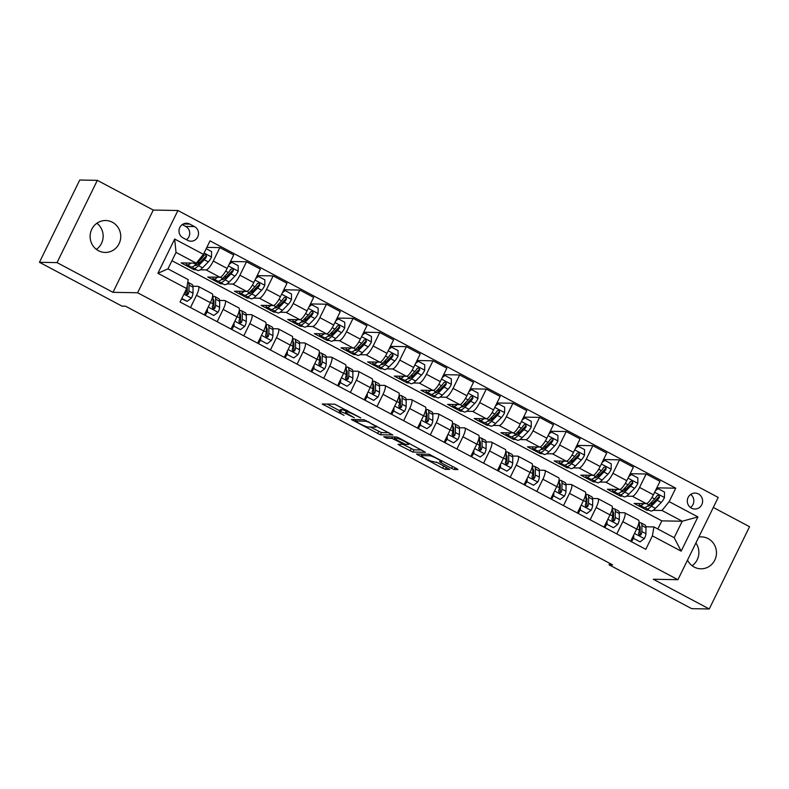 <?xml version="1.0" encoding="UTF-8"?>
<svg xmlns="http://www.w3.org/2000/svg" width="789" height="789" viewBox="0 0 789 789"><rect width="100%" height="100%" fill="white"/><g stroke="black" fill="none" stroke-linecap="round" stroke-linejoin="round"><path stroke-width="1.18" d="M360.741 417.884L334.743 404.195L322.208 403.998L344.043 415.359A7.841 0.967 -153.9 0 1 339.211 411.957A7.841 0.967 -153.9 0 1 339.556 411.848L340.592 411.868A7.841 0.967 -153.9 0 1 349.497 415.458L354.32 417.776L350.464 415.478A7.841 0.967 -153.9 0 1 345.631 412.065A7.841 0.967 -153.9 0 1 345.976 411.957L347.012 411.976A7.841 0.967 -153.9 0 1 355.918 415.576L360.741 417.884M687.515 560.121A15.967 15.316 91 0 0 694.192 567.064A15.967 15.316 91 0 0 700.869 568.8A15.967 15.316 91 0 0 716.017 556.699A15.967 15.316 91 0 0 708.127 538.611A15.967 15.316 91 0 0 701.451 536.875A15.967 15.316 91 0 0 698.807 537.062M112.393 222.251A15.967 15.316 91 0 0 105.716 220.516A15.967 15.316 91 0 0 90.567 232.617A15.967 15.316 91 0 0 98.457 250.705A15.967 15.316 91 0 0 105.144 252.441A15.967 15.316 91 0 0 120.283 240.339A15.967 15.316 91 0 0 112.393 222.251M698.443 493.944A7.979 7.663 91 0 0 687.535 499.121A7.979 7.663 91 0 0 694.823 509.033A7.979 7.663 91 0 0 698.443 493.944M451.604 468.39L454.385 469.514L457.975 469.544L456.466 468.479L428.999 454.247L416.464 454.05L442.659 468.232L445.44 469.347L449.76 469.396L437.688 462.719L432.816 461.555A6.549 0.809 -153.9 0 1 426.109 458.932A6.549 0.809 -153.9 0 1 421.336 455.707A6.549 0.809 -153.9 0 1 421.622 455.608L429.808 455.756A6.549 0.809 -153.9 0 1 436.514 458.379A6.549 0.809 -153.9 0 1 441.278 461.614A6.549 0.809 -153.9 0 1 440.992 461.703L439.522 461.713L441.031 462.778L451.604 468.39L452.57 466.407M653.302 579.254L709.252 608.97L691.667 608.654L609.069 564.786L612.589 564.855L125.559 306.221L122.039 306.152L39.45 262.293L57.035 262.609L112.985 292.324L137.611 292.758L677.919 579.698L653.302 579.254M392.804 435.025L363.936 419.689L351.401 419.501L380.377 434.798L392.873 434.887M399.244 438.092L425.439 452.265L412.903 452.077L399.559 445.341L398.05 444.276L403.307 444.296L401.798 443.231L392.005 438.388L386.758 438.299L383.75 436.761L396.463 436.968L399.244 438.092M183.028 237.874L187.713 240.369A7.732 7.417 91 0 0 198.295 235.349A7.732 7.417 91 0 0 194.469 226.581L189.784 224.096A7.732 7.417 91 0 0 179.211 229.116A7.732 7.417 91 0 0 183.028 237.874M137.611 292.758L177.91 210.505L718.217 497.435L677.919 579.698M186.668 288.557L157.899 273.28L174.665 239.047L203.444 254.324L196.274 263.161L176.026 252.411L167.968 268.862L188.216 279.622L186.668 288.557L180.079 302.009L645.796 549.331L652.385 535.879L653.933 526.934L674.181 537.684L682.238 521.233L661.991 510.483L653.154 510.325M656.823 487.849L675.749 488.194L210.032 240.872L203.444 254.324M675.749 488.194L669.161 501.636L697.93 516.923L681.163 551.156L652.385 535.879M112.985 292.324L153.283 210.061L97.333 180.346L57.035 262.609M97.333 180.346L79.748 180.03L39.45 262.293M709.252 608.97L749.55 526.707L713.315 507.465M153.283 210.061L177.91 210.505M692.131 565.752A15.967 15.316 91 0 0 695.888 543.019M96.396 249.393A15.967 15.316 91 0 0 96.869 223.248M609.779 563.356L609.069 564.786M196.274 263.161L181.145 262.895L193.936 269.68L194.41 268.714M657.848 529.015L661.833 520.868L171.953 260.715M661.833 520.868L682.238 521.233L697.93 516.923M649.239 510.256L646.862 510.207L647.335 509.24M630.174 473.706L646.152 473.992L660.008 481.349L653.42 494.792A9.981 2.525 118 0 1 646.24 503.638L634.08 503.421L646.862 510.207M646.152 473.992L639.563 487.434A9.981 2.525 118 0 1 632.393 496.281L626.505 496.173M622.59 496.103L620.223 496.064L620.696 495.097M603.536 459.553L619.503 459.839L633.36 467.196L626.772 480.649A9.981 2.525 118 0 1 619.602 489.486L607.431 489.269L620.223 496.064M619.503 459.839L612.915 473.292A9.981 2.525 118 0 1 605.745 482.128L599.867 482.03M595.951 481.961L593.575 481.911L594.048 480.945M576.887 445.4L592.864 445.686L606.721 453.044L600.133 466.496A9.981 2.525 118 0 1 592.963 475.343L580.793 475.126L593.575 481.911M592.864 445.686L586.276 459.139A9.981 2.525 118 0 1 579.106 467.985L573.218 467.877M569.313 467.808L566.936 467.769L567.409 466.802M550.249 431.258L566.226 431.544L580.073 438.901L573.485 452.353A9.981 2.525 118 0 1 566.315 461.19L554.144 460.973L566.936 467.769M566.226 431.544L559.638 444.996A9.981 2.525 118 0 1 552.458 453.833L546.58 453.734M542.664 453.655L540.297 453.616L540.771 452.649M523.6 417.105L539.577 417.391L553.434 424.748L546.846 438.201A9.981 2.525 118 0 1 539.676 447.047L527.506 446.821L540.297 453.616M539.577 417.391L532.989 430.843A9.981 2.525 118 0 1 525.819 439.69L519.931 439.581M516.026 439.512L513.649 439.463L514.122 438.506M496.962 402.962L512.939 403.248L526.796 410.605L520.198 424.048A9.981 2.525 118 0 1 513.028 432.895L500.857 432.678L513.649 439.463M512.939 403.248L506.351 416.691A9.981 2.525 118 0 1 499.181 425.537L493.293 425.429M489.377 425.36L487.01 425.32L487.484 424.354M470.323 388.809L486.29 389.095L500.147 396.453L493.559 409.905A9.981 2.525 118 0 1 486.389 418.742L474.219 418.525L487.01 425.32M486.29 389.095L479.702 402.548A9.981 2.525 118 0 1 472.532 411.385L466.654 411.286M462.739 411.217L460.362 411.168L460.835 410.201M443.674 374.657L459.652 374.953L473.508 382.31L466.92 395.753A9.981 2.525 118 0 1 459.75 404.599L447.58 404.382L460.362 411.168M459.652 374.953L453.064 388.395A9.981 2.525 118 0 1 445.893 397.242L440.006 397.133M436.09 397.064L433.723 397.025L434.197 396.058M417.036 360.514L433.013 360.8L446.86 368.157L440.272 381.61A9.981 2.525 118 0 1 433.102 390.447L420.931 390.23L433.723 397.025M433.013 360.8L426.415 374.252A9.981 2.525 118 0 1 419.245 383.089L413.367 382.99M409.452 382.912L407.075 382.872L407.548 381.906M390.387 346.361L406.365 346.647L420.221 354.005L413.633 367.457A9.981 2.525 118 0 1 406.463 376.304L394.293 376.087L407.075 382.872M406.365 346.647L399.776 360.1A9.981 2.525 118 0 1 392.606 368.946L386.718 368.838M382.813 368.769L380.436 368.729L380.909 367.763M363.749 332.218L379.726 332.504L393.573 339.862L386.985 353.314A9.981 2.525 118 0 1 379.815 362.151L367.644 361.934L380.436 368.729M379.726 332.504L373.138 345.957A9.981 2.525 118 0 1 365.968 354.794L360.08 354.685M356.164 354.616L353.797 354.577L354.271 353.61M337.11 318.066L353.077 318.352L366.934 325.709L360.346 339.162A9.981 2.525 118 0 1 353.176 348.008L341.006 347.781L353.797 354.577M353.077 318.352L346.489 331.804A9.981 2.525 118 0 1 339.319 340.651L333.441 340.542M329.526 340.473L327.149 340.424L327.622 339.457M310.462 303.923L326.439 304.209L340.296 311.566L333.698 325.009A9.981 2.525 118 0 1 326.528 333.855L314.357 333.639L327.149 340.424M326.439 304.209L319.851 317.651A9.981 2.525 118 0 1 312.681 326.498L306.793 326.39M302.877 326.321L300.51 326.281L300.984 325.315M283.823 289.77L299.79 290.056L313.647 297.414L307.059 310.866A9.981 2.525 118 0 1 299.889 319.703L287.719 319.486L300.51 326.281M299.79 290.056L293.202 303.509A9.981 2.525 118 0 1 286.032 312.345L280.154 312.247M276.239 312.178L273.862 312.128L274.335 311.162M257.175 275.617L273.152 275.903L287.009 283.261L280.42 296.713A9.981 2.525 118 0 1 273.25 305.56L261.08 305.343L273.862 312.128M273.152 275.903L266.564 289.356A9.981 2.525 118 0 1 259.394 298.203L253.506 298.094M249.6 298.025L247.223 297.986L247.697 297.019M230.536 261.475L246.513 261.761L260.36 269.118L253.772 282.57A9.981 2.525 118 0 1 246.602 291.407L234.432 291.19L247.223 297.986M246.513 261.761L239.915 275.213A9.981 2.525 118 0 1 232.745 284.05L226.867 283.941M222.952 283.872L220.575 283.833L221.048 282.866M206.846 247.381L219.865 247.608L233.722 254.965L227.133 268.418A9.981 2.525 118 0 1 219.963 277.264L207.793 277.038L220.575 283.833M219.865 247.608L213.277 261.06A9.981 2.525 118 0 1 206.107 269.907L200.219 269.799M196.313 269.73L193.936 269.68M192.999 286.269L198.049 286.358A9.981 2.525 118 0 1 198.374 286.437A9.981 2.525 118 0 1 196.5 295.303L190.504 307.542M219.638 300.412L224.687 300.501A9.981 2.525 118 0 1 225.013 300.579A9.981 2.525 118 0 1 223.149 309.446L217.143 321.695M246.286 314.564L251.336 314.653A9.981 2.525 118 0 1 251.652 314.732A9.981 2.525 118 0 1 249.788 323.598L243.791 335.848M272.925 328.707L277.975 328.806A9.981 2.525 118 0 1 278.3 328.885A9.981 2.525 118 0 1 276.436 337.741L270.43 349.991M299.564 342.86L304.613 342.949A9.981 2.525 118 0 1 304.939 343.028A9.981 2.525 118 0 1 303.075 351.894L297.078 364.143M326.212 357.003L331.262 357.101A9.981 2.525 118 0 1 331.587 357.18A9.981 2.525 118 0 1 329.713 366.037L323.717 378.286M352.851 371.155L357.9 371.244A9.981 2.525 118 0 1 358.226 371.323A9.981 2.525 118 0 1 356.362 380.19L350.365 392.439M379.499 385.308L384.549 385.397A9.981 2.525 118 0 1 384.874 385.476A9.981 2.525 118 0 1 383 394.342L377.004 406.582M406.138 399.451L411.187 399.54A9.981 2.525 118 0 1 411.513 399.619A9.981 2.525 118 0 1 409.649 408.485L403.643 420.734M432.786 413.604L437.836 413.692A9.981 2.525 118 0 1 438.151 413.771A9.981 2.525 118 0 1 436.287 422.638L430.291 434.887M459.425 427.746L464.474 427.845A9.981 2.525 118 0 1 464.8 427.924A9.981 2.525 118 0 1 462.936 436.781L456.93 449.03M486.063 441.899L491.113 441.988A9.981 2.525 118 0 1 491.439 442.067A9.981 2.525 118 0 1 489.574 450.933L483.578 463.182M512.712 456.052L517.762 456.141A9.981 2.525 118 0 1 518.087 456.22A9.981 2.525 118 0 1 516.213 465.086L510.217 477.325M539.351 470.195L544.4 470.283A9.981 2.525 118 0 1 544.726 470.362A9.981 2.525 118 0 1 542.862 479.229L536.855 491.478M565.999 484.347L571.049 484.436A9.981 2.525 118 0 1 571.374 484.515A9.981 2.525 118 0 1 569.5 493.381L563.504 505.631M592.638 498.49L597.687 498.589A9.981 2.525 118 0 1 598.013 498.668A9.981 2.525 118 0 1 596.149 507.524L590.142 519.773M619.286 512.643L624.336 512.732A9.981 2.525 118 0 1 624.651 512.811A9.981 2.525 118 0 1 622.787 521.677L616.791 533.926M645.925 526.786L653.933 526.934M198.374 286.437L212.221 293.794A9.981 2.525 118 0 1 210.357 302.66L204.361 314.9M225.013 300.579L238.87 307.937A9.981 2.525 118 0 1 237.006 316.803L230.999 329.052M251.652 314.732L265.508 322.09A9.981 2.525 118 0 1 263.644 330.956L257.648 343.205M278.3 328.885L292.157 336.242A9.981 2.525 118 0 1 290.283 345.099L284.287 357.348M304.939 343.028L318.795 350.385A9.981 2.525 118 0 1 316.931 359.251L310.925 371.501M331.587 357.18L345.434 364.538A9.981 2.525 118 0 1 343.57 373.394L337.574 385.643M358.226 371.323L372.083 378.681A9.981 2.525 118 0 1 370.219 387.547L364.212 399.796M384.874 385.476L398.721 392.833A9.981 2.525 118 0 1 396.857 401.7L390.861 413.939M411.513 399.619L425.37 406.976A9.981 2.525 118 0 1 423.496 415.842L417.499 428.092M438.151 413.771L452.008 421.129A9.981 2.525 118 0 1 450.144 429.995L444.148 442.244M464.8 427.924L478.657 435.281A9.981 2.525 118 0 1 476.783 444.138L470.786 456.387M491.439 442.067L505.295 449.424A9.981 2.525 118 0 1 503.431 458.291L497.425 470.54M518.087 456.22L531.934 463.577A9.981 2.525 118 0 1 530.07 472.443L524.074 484.683M544.726 470.362L558.582 477.72A9.981 2.525 118 0 1 556.718 486.586L550.712 498.835M571.374 484.515L585.221 491.872A9.981 2.525 118 0 1 583.357 500.739L577.361 512.988M598.013 498.668L611.869 506.025A9.981 2.525 118 0 1 609.996 514.882L603.999 527.131M624.651 512.811L638.508 520.168A9.981 2.525 118 0 1 636.644 529.034L630.638 541.284M661.991 510.483L669.161 501.636M176.026 252.411L174.665 239.047M167.968 268.862L157.899 273.28M681.163 551.156L674.181 537.684M186.47 239.708A7.732 7.417 91 0 0 185.681 226.423L182.229 224.599M690.444 507.514A7.979 7.663 91 0 0 690.681 494.437M346.115 411.089A7.841 0.967 -153.9 0 0 341.676 409.639L340.592 411.868M339.211 411.957L340.296 409.728A7.841 0.967 -153.9 0 1 340.641 409.619L341.676 409.639M327.09 404.057L339.783 410.793M370.396 427.056L381.462 432.579L389.125 432.717M368.049 422.016L366.106 421.227L355.188 421.04L359.202 423.417A7.841 0.967 -153.9 0 0 368.108 427.007L375.564 427.145A7.841 0.967 -153.9 0 0 375.909 427.036A7.841 0.967 -153.9 0 0 371.086 423.634L368.246 421.622M421.651 449.986L413.998 449.848L412.903 452.077M402.932 444.325L413.998 449.848M408.426 444.424A6.549 0.809 -153.9 0 0 408.712 444.335A6.549 0.809 -153.9 0 0 403.948 441.1A6.549 0.809 -153.9 0 0 397.232 438.487L394.244 438.467L395.753 439.532L405.546 444.375L408.426 444.424M436.317 462.058L445.114 466.664M421.336 454.109L421.957 454.434M190.928 263.072A19.084 4.842 118 0 1 186.934 264.749A19.084 4.842 118 0 1 186.017 262.984M206.205 248.693L211.57 251.543L211.521 257.115A6.608 1.677 118 0 1 208.326 261.918L202.526 267.826A19.084 4.842 118 0 1 197.595 270.41L193.542 268.26A19.084 4.842 -62 0 0 198.483 265.676L204.272 259.768A6.608 1.677 -62 0 0 206.57 256.632L205.89 254.561L204.016 255.271A6.608 1.677 118 0 1 201.718 258.407L195.919 264.315A19.084 4.842 118 0 1 190.987 266.899L186.934 264.749M198.424 263.96A15.839 4.014 118 0 1 199.045 261.139M192.674 266.81A19.084 4.842 -62 0 0 193.542 268.26M206.57 256.632L205.554 256.612A3.363 0.858 118 0 1 204.953 257.342L199.163 263.25A15.839 4.014 118 0 1 195.061 265.39A15.839 4.014 118 0 1 194.903 265.291M181.805 298.489L187.171 301.339L191.48 298.025A6.608 1.677 -62 0 0 192.999 293.192L193.049 287.186A19.084 4.842 -62 0 0 192.082 284.494L188.029 282.344A19.084 4.842 -62 0 0 187.762 282.245M187.299 288.705A15.839 4.014 -62 0 0 186.391 289.573M181.628 298.863L187.171 301.339M186.401 289.119L186.391 289.691A6.608 1.677 118 0 1 185.602 292.847L186.451 294.928L188.167 294.208A6.608 1.677 -62 0 0 188.956 291.042L188.995 285.036A19.084 4.842 -62 0 0 188.029 282.344M187.111 285.993A15.839 4.014 118 0 1 187.309 287.443L187.269 293.449A3.363 0.858 118 0 1 187.151 294.189L188.167 294.208M217.577 277.215A19.084 4.842 118 0 1 213.582 278.902A19.084 4.842 118 0 1 212.655 277.126M229.678 263.22L231.818 262.293L238.209 265.686L238.17 271.268A6.608 1.677 118 0 1 234.964 276.071L229.175 281.979A19.084 4.842 118 0 1 224.234 284.553L220.19 282.403A19.084 4.842 -62 0 0 225.121 279.829L230.921 273.921A6.608 1.677 -62 0 0 233.209 270.785L233.406 269.799L232.528 268.704L230.654 269.424A6.608 1.677 118 0 1 228.356 272.56L222.567 278.468A19.084 4.842 118 0 1 217.626 281.052L213.582 278.902M225.062 278.113A15.839 4.014 118 0 1 225.684 275.282M231.818 262.293L229.116 264.374M219.312 280.953A19.084 4.842 -62 0 0 220.19 282.403M233.209 270.785L232.203 270.765A3.363 0.858 118 0 1 231.601 271.495L225.802 277.403A15.839 4.014 118 0 1 221.709 279.543A15.839 4.014 118 0 1 221.551 279.434M244.215 291.368A19.084 4.842 118 0 1 240.221 293.044A19.084 4.842 118 0 1 239.304 291.279M256.317 277.373L258.467 276.446L264.857 279.839L264.808 285.411A6.608 1.677 118 0 1 261.613 290.214L255.814 296.122A19.084 4.842 118 0 1 250.882 298.706L246.829 296.556A19.084 4.842 -62 0 0 251.77 293.972L257.559 288.064A6.608 1.677 -62 0 0 259.857 284.928L259.177 282.856L257.303 283.576A6.608 1.677 118 0 1 255.005 286.703L249.206 292.611A19.084 4.842 118 0 1 244.274 295.194L240.221 293.044M251.701 292.265A15.839 4.014 118 0 1 252.332 289.435M258.467 276.446L255.754 278.527M245.961 295.106A19.084 4.842 -62 0 0 246.829 296.556M259.857 284.928L258.841 284.918A3.363 0.858 118 0 1 258.24 285.638L252.45 291.545A15.839 4.014 118 0 1 248.348 293.695A15.839 4.014 118 0 1 248.19 293.587M270.864 305.511A19.084 4.842 118 0 1 266.86 307.197A19.084 4.842 118 0 1 265.942 305.422M282.965 291.516L285.105 290.589L291.496 293.981L291.447 299.564A6.608 1.677 118 0 1 288.251 304.367L282.462 310.274A19.084 4.842 118 0 1 277.521 312.858L273.467 310.708A19.084 4.842 -62 0 0 278.409 308.124L284.198 302.217A6.608 1.677 -62 0 0 286.496 299.08L285.815 296.999L283.941 297.719A6.608 1.677 118 0 1 281.643 300.856L275.854 306.763A19.084 4.842 118 0 1 270.913 309.347L266.86 307.197M278.349 306.408A15.839 4.014 118 0 1 278.971 303.578M285.105 290.589L282.393 292.67M272.599 309.249A19.084 4.842 -62 0 0 273.467 310.708M286.496 299.08L285.49 299.061A3.363 0.858 118 0 1 284.888 299.79L279.089 305.698A15.839 4.014 118 0 1 274.996 307.838A15.839 4.014 118 0 1 274.828 307.73M207.448 308.588L207.418 312.089L213.819 315.492L218.129 312.178A6.608 1.677 -62 0 0 219.648 307.345L219.687 301.329A19.084 4.842 -62 0 0 218.721 298.646L214.667 296.496A19.084 4.842 -62 0 0 212.981 296.585M213.947 302.848A15.839 4.014 -62 0 0 213.04 303.716M206.935 312.306L205.179 315.344M207.418 312.089L213.819 315.492M206.511 312.079L206.521 310.491M212.695 295.747A19.084 4.842 118 0 1 213.079 297.828L213.04 303.834A6.608 1.677 118 0 1 212.251 307L213.089 309.071L214.805 308.351A6.608 1.677 -62 0 0 215.594 305.195L215.644 299.179A19.084 4.842 -62 0 0 214.667 296.496M213.069 299.317A15.839 4.014 118 0 1 213.148 299.356A15.839 4.014 118 0 1 213.957 301.585L213.908 307.602A3.363 0.858 118 0 1 213.789 308.341L214.805 308.351M234.096 322.74L234.067 326.242L240.458 329.634L244.768 326.321A6.608 1.677 -62 0 0 246.286 321.498L246.336 315.482A19.084 4.842 -62 0 0 245.359 312.789L241.316 310.639A19.084 4.842 -62 0 0 239.629 310.738M240.586 317A15.839 4.014 -62 0 0 239.678 317.868M233.574 326.449L231.818 329.486M234.067 326.242L240.458 329.634M233.149 326.222L233.159 324.634M239.343 309.899A19.084 4.842 118 0 1 239.728 311.971L239.678 317.987A6.608 1.677 118 0 1 238.889 321.143L239.738 323.224L241.454 322.504A6.608 1.677 -62 0 0 242.233 319.338L242.282 313.332A19.084 4.842 -62 0 0 241.316 310.639M239.708 313.47A15.839 4.014 118 0 1 239.797 313.509A15.839 4.014 118 0 1 240.596 315.738L240.546 321.754A3.363 0.858 118 0 1 240.438 322.484L241.454 322.504M260.735 336.883L260.705 340.394L267.106 343.787L271.416 340.473A6.608 1.677 -62 0 0 272.925 335.641L272.974 329.634A19.084 4.842 -62 0 0 272.008 326.942L267.954 324.792A19.084 4.842 -62 0 0 266.268 324.881M267.234 331.143A15.839 4.014 -62 0 0 266.327 332.021M260.222 340.601L258.467 343.639M260.705 340.394L267.106 343.787M259.798 340.375L259.808 338.787M265.982 324.042A19.084 4.842 118 0 1 266.366 326.123L266.317 332.13A6.608 1.677 118 0 1 265.538 335.295L266.376 337.376L268.092 336.656A6.608 1.677 -62 0 0 268.881 333.491L268.921 327.484A19.084 4.842 -62 0 0 267.954 324.792M266.357 327.613A15.839 4.014 118 0 1 266.435 327.652A15.839 4.014 118 0 1 267.234 329.891L267.195 335.897A3.363 0.858 118 0 1 267.077 336.637L268.092 336.656M297.502 319.663A19.084 4.842 118 0 1 293.508 321.34A19.084 4.842 118 0 1 292.591 319.575M309.604 305.668L311.744 304.741L318.145 308.134L318.095 313.716A6.608 1.677 118 0 1 314.89 318.509L309.101 324.417A19.084 4.842 118 0 1 304.159 327.001L300.116 324.851A19.084 4.842 -62 0 0 305.047 322.267L310.846 316.359A6.608 1.677 -62 0 0 313.144 313.233L312.464 311.152L310.58 311.872A6.608 1.677 118 0 1 308.282 315.008L302.493 320.916A19.084 4.842 118 0 1 297.552 323.49L293.508 321.34M304.988 320.561A15.839 4.014 118 0 1 305.609 317.73M311.744 304.741L309.041 306.822M299.248 323.401A19.084 4.842 -62 0 0 300.116 324.851M313.144 313.233L312.128 313.213A3.363 0.858 118 0 1 311.527 313.933L305.738 319.841A15.839 4.014 118 0 1 301.635 321.991A15.839 4.014 118 0 1 301.477 321.882M287.383 351.036L287.354 354.537L293.745 357.94L298.055 354.616A6.608 1.677 -62 0 0 299.573 349.793L299.613 343.777A19.084 4.842 -62 0 0 298.646 341.095L294.603 338.945A19.084 4.842 -62 0 0 292.906 339.033M293.873 345.296A15.839 4.014 -62 0 0 292.966 346.164M286.861 354.754L285.105 357.782M287.354 354.537L293.745 357.94M286.437 354.527L286.446 352.939M292.63 338.195A19.084 4.842 118 0 1 293.005 340.266L292.966 346.282A6.608 1.677 118 0 1 292.177 349.438L293.025 351.519L294.731 350.799A6.608 1.677 -62 0 0 295.52 347.643L295.569 341.627A19.084 4.842 -62 0 0 294.603 338.945M292.995 341.765A15.839 4.014 118 0 1 293.074 341.805A15.839 4.014 118 0 1 293.883 344.034L293.833 350.05A3.363 0.858 118 0 1 293.725 350.78L294.731 350.799M324.141 333.816A19.084 4.842 118 0 1 320.147 335.493A19.084 4.842 118 0 1 319.229 333.727M336.252 319.811L338.392 318.884L344.783 322.287L344.734 327.859A6.608 1.677 118 0 1 341.538 332.662L335.739 338.57A19.084 4.842 118 0 1 330.808 341.154L326.754 339.004A19.084 4.842 -62 0 0 331.696 336.42L337.485 330.512A6.608 1.677 -62 0 0 339.783 327.376L339.102 325.305L337.228 326.015A6.608 1.677 118 0 1 334.93 329.151L329.131 335.059A19.084 4.842 118 0 1 324.2 337.643L320.147 335.493M331.636 334.704A15.839 4.014 118 0 1 332.258 331.883M338.392 318.884L335.68 320.965M325.887 337.554A19.084 4.842 -62 0 0 326.754 339.004M339.783 327.376L338.767 327.356A3.363 0.858 118 0 1 338.165 328.086L332.376 333.994A15.839 4.014 118 0 1 328.273 336.134A15.839 4.014 118 0 1 328.116 336.035M350.789 347.959A19.084 4.842 118 0 1 346.795 349.645A19.084 4.842 118 0 1 345.878 347.87M362.891 333.964L365.031 333.037L371.432 336.43L371.382 342.012A6.608 1.677 118 0 1 368.177 346.805L362.388 352.722A19.084 4.842 118 0 1 357.447 355.297L353.403 353.147A19.084 4.842 -62 0 0 358.334 350.563L364.133 344.655A6.608 1.677 -62 0 0 366.431 341.529L365.741 339.448L363.867 340.167A6.608 1.677 118 0 1 361.569 343.304L355.78 349.211A19.084 4.842 118 0 1 350.839 351.795L346.795 349.645M358.275 348.856A15.839 4.014 118 0 1 358.896 346.026M365.031 333.037L362.329 335.118M352.535 351.697A19.084 4.842 -62 0 0 353.403 353.147M366.431 341.529L365.415 341.509A3.363 0.858 118 0 1 364.814 342.239L359.015 348.146A15.839 4.014 118 0 1 354.922 350.286A15.839 4.014 118 0 1 354.764 350.178M377.428 362.112A19.084 4.842 118 0 1 373.434 363.788A19.084 4.842 118 0 1 372.516 362.023M389.539 348.107L391.679 347.19L398.07 350.582L398.021 356.155A6.608 1.677 118 0 1 394.825 360.958L389.026 366.865A19.084 4.842 118 0 1 384.095 369.449L380.042 367.299A19.084 4.842 -62 0 0 384.983 364.715L390.772 358.808A6.608 1.677 -62 0 0 393.07 355.671L392.389 353.6L390.516 354.32A6.608 1.677 118 0 1 388.218 357.447L382.418 363.354A19.084 4.842 118 0 1 377.487 365.938L373.434 363.788M384.914 363.009A15.839 4.014 118 0 1 385.545 360.178M391.679 347.19L388.967 349.271M379.174 365.849A19.084 4.842 -62 0 0 380.042 367.299M393.07 355.671L392.054 355.652A3.363 0.858 118 0 1 391.452 356.381L385.663 362.289A15.839 4.014 118 0 1 381.56 364.429A15.839 4.014 118 0 1 381.403 364.331M404.076 376.254A19.084 4.842 118 0 1 400.082 377.941A19.084 4.842 118 0 1 399.155 376.166M416.178 362.259L418.318 361.332L424.709 364.725L424.669 370.307A6.608 1.677 118 0 1 421.464 375.11L415.675 381.018A19.084 4.842 118 0 1 410.734 383.602L406.68 381.442A19.084 4.842 -62 0 0 411.621 378.868L417.42 372.96A6.608 1.677 -62 0 0 419.709 369.824L419.028 367.743L417.154 368.463A6.608 1.677 118 0 1 414.856 371.599L409.067 377.507A19.084 4.842 118 0 1 404.126 380.091L400.082 377.941M411.562 377.152A15.839 4.014 118 0 1 412.183 374.321M418.318 361.332L415.616 363.413M405.812 379.992A19.084 4.842 -62 0 0 406.68 381.442M419.709 369.824L418.703 369.804A3.363 0.858 118 0 1 418.101 370.534L412.302 376.442A15.839 4.014 118 0 1 408.209 378.582A15.839 4.014 118 0 1 408.041 378.473M430.715 390.407A19.084 4.842 118 0 1 426.721 392.084A19.084 4.842 118 0 1 425.804 390.318M442.816 376.412L444.957 375.485L451.357 378.878L451.308 384.46A6.608 1.677 118 0 1 448.113 389.253L442.313 395.161A19.084 4.842 118 0 1 437.382 397.745L433.329 395.595A19.084 4.842 -62 0 0 438.26 393.011L444.059 387.103A6.608 1.677 -62 0 0 446.357 383.967L445.677 381.896L443.793 382.616A6.608 1.677 118 0 1 441.505 385.742L435.706 391.66A19.084 4.842 118 0 1 430.774 394.234L426.721 392.084M438.201 391.305A15.839 4.014 118 0 1 438.822 388.474M444.957 375.485L442.254 377.566M432.461 394.145A19.084 4.842 -62 0 0 433.329 395.595M446.357 383.967L445.341 383.957A3.363 0.858 118 0 1 444.74 384.677L438.95 390.585A15.839 4.014 118 0 1 434.847 392.735A15.839 4.014 118 0 1 434.69 392.626M314.022 365.189L313.992 368.69L320.383 372.083L324.693 368.769A6.608 1.677 -62 0 0 326.212 363.936L326.261 357.93A19.084 4.842 -62 0 0 325.295 355.237L321.241 353.087A19.084 4.842 -62 0 0 319.555 353.186M320.512 359.449A15.839 4.014 -62 0 0 319.604 360.317M313.509 368.897L311.754 371.935M313.992 368.69L320.383 372.083M313.075 368.67L313.095 367.082M319.269 352.338A19.084 4.842 118 0 1 319.653 354.419L319.604 360.425A6.608 1.677 118 0 1 318.815 363.591L319.663 365.672L321.379 364.952A6.608 1.677 -62 0 0 322.168 361.786L322.208 355.78A19.084 4.842 -62 0 0 321.241 353.087M319.644 355.918A15.839 4.014 118 0 1 319.723 355.957A15.839 4.014 118 0 1 320.521 358.186L320.482 364.193A3.363 0.858 118 0 1 320.364 364.932L321.379 364.952M340.661 379.331L340.641 382.833L347.032 386.235L351.342 382.921A6.608 1.677 -62 0 0 352.861 378.089L352.9 372.073A19.084 4.842 -62 0 0 351.933 369.39L347.89 367.24A19.084 4.842 -62 0 0 346.193 367.329M347.16 373.591A15.839 4.014 -62 0 0 346.253 374.459M340.148 383.05L338.392 386.077M340.641 382.833L347.032 386.235M339.724 382.823L339.734 381.235M345.917 366.49A19.084 4.842 118 0 1 346.292 368.571L346.253 374.578A6.608 1.677 118 0 1 345.464 377.744L346.312 379.815L348.018 379.095A6.608 1.677 -62 0 0 348.807 375.939L348.856 369.923A19.084 4.842 -62 0 0 347.89 367.24M346.282 370.061A15.839 4.014 118 0 1 346.361 370.1A15.839 4.014 118 0 1 347.17 372.329L347.121 378.345A3.363 0.858 118 0 1 347.012 379.075L348.018 379.095M367.309 393.484L367.279 396.985L373.67 400.378L377.98 397.064A6.608 1.677 -62 0 0 379.499 392.232L379.548 386.225A19.084 4.842 -62 0 0 378.582 383.533L374.528 381.383A19.084 4.842 -62 0 0 372.842 381.481M373.799 387.744A15.839 4.014 -62 0 0 372.891 388.612M366.796 397.192L365.031 400.23M367.279 396.985L373.67 400.378M366.362 396.966L366.382 395.378M372.556 380.633A19.084 4.842 118 0 1 372.941 382.714L372.891 388.73A6.608 1.677 118 0 1 372.102 391.886L372.95 393.967L374.667 393.247A6.608 1.677 -62 0 0 375.446 390.082L375.495 384.075A19.084 4.842 -62 0 0 374.528 381.383M372.931 384.213A15.839 4.014 118 0 1 373.01 384.253A15.839 4.014 118 0 1 373.808 386.482L373.769 392.488A3.363 0.858 118 0 1 373.651 393.228L374.667 393.247M393.948 407.627L393.918 411.138L400.319 414.531L404.629 411.217A6.608 1.677 -62 0 0 406.138 406.384L406.187 400.378A19.084 4.842 -62 0 0 405.221 397.686L401.167 395.536A19.084 4.842 -62 0 0 399.481 395.624M400.447 401.887A15.839 4.014 -62 0 0 399.54 402.765M393.435 411.345L391.679 414.383M393.918 411.138L400.319 414.531M393.011 411.118L393.021 409.53M399.195 394.786A19.084 4.842 118 0 1 399.579 396.867L399.54 402.873A6.608 1.677 118 0 1 398.751 406.039L399.589 408.12L401.305 407.39A6.608 1.677 -62 0 0 402.094 404.234L402.134 398.218A19.084 4.842 -62 0 0 401.167 395.536M399.569 398.356A15.839 4.014 118 0 1 399.648 398.396A15.839 4.014 118 0 1 400.457 400.634L400.408 406.641A3.363 0.858 118 0 1 400.289 407.38L401.305 407.39M420.596 421.78L420.567 425.281L426.957 428.674L431.267 425.36A6.608 1.677 -62 0 0 432.786 420.537L432.836 414.521A19.084 4.842 -62 0 0 431.859 411.838L427.816 409.678A19.084 4.842 -62 0 0 426.129 409.777M427.086 416.04A15.839 4.014 -62 0 0 426.178 416.908M420.073 425.488L418.318 428.526M420.567 425.281L426.957 428.674M419.649 425.261L419.659 423.673M425.843 408.939A19.084 4.842 118 0 1 426.228 411.01L426.178 417.026A6.608 1.677 118 0 1 425.389 420.182L426.238 422.263L427.944 421.543A6.608 1.677 -62 0 0 428.733 418.387L428.782 412.371A19.084 4.842 -62 0 0 427.816 409.678M426.208 412.509A15.839 4.014 118 0 1 426.297 412.548A15.839 4.014 118 0 1 427.096 414.777L427.046 420.793A3.363 0.858 118 0 1 426.938 421.523L427.944 421.543M457.354 404.56A19.084 4.842 118 0 1 453.359 406.236A19.084 4.842 118 0 1 452.442 404.471M469.465 390.555L471.605 389.628L477.996 393.03L477.947 398.603A6.608 1.677 118 0 1 474.751 403.406L468.962 409.313A19.084 4.842 118 0 1 464.021 411.897L459.967 409.747A19.084 4.842 -62 0 0 464.908 407.163L470.698 401.256A6.608 1.677 -62 0 0 472.996 398.12L472.315 396.048L470.441 396.759A6.608 1.677 118 0 1 468.143 399.895L462.354 405.802A19.084 4.842 118 0 1 457.413 408.386L453.359 406.236M464.849 405.447A15.839 4.014 118 0 1 465.471 402.627M471.605 389.628L468.893 391.709M459.099 408.288A19.084 4.842 -62 0 0 459.967 409.747M472.996 398.12L471.99 398.1A3.363 0.858 118 0 1 471.388 398.83L465.589 404.737A15.839 4.014 118 0 1 461.496 406.877A15.839 4.014 118 0 1 461.328 406.779M447.235 435.922L447.205 439.434L453.606 442.826L457.906 439.512A6.608 1.677 -62 0 0 459.425 434.68L459.474 428.674A19.084 4.842 -62 0 0 458.508 425.981L454.454 423.831A19.084 4.842 -62 0 0 452.768 423.93M453.724 430.192A15.839 4.014 -62 0 0 452.817 431.06M446.722 439.641L444.966 442.678M447.205 439.434L453.606 442.826M446.288 439.414L446.308 437.826M452.482 423.082A19.084 4.842 118 0 1 452.866 425.163L452.817 431.169A6.608 1.677 118 0 1 452.038 434.335L452.876 436.416L454.592 435.696A6.608 1.677 -62 0 0 455.381 432.53L455.421 426.524A19.084 4.842 -62 0 0 454.454 423.831M452.856 426.662A15.839 4.014 118 0 1 452.935 426.691A15.839 4.014 118 0 1 453.734 428.93L453.695 434.936A3.363 0.858 118 0 1 453.576 435.676L454.592 435.696M484.002 418.703A19.084 4.842 118 0 1 480.008 420.379A19.084 4.842 118 0 1 479.091 418.614M496.103 404.708L498.244 403.781L504.644 407.173L504.595 412.755A6.608 1.677 118 0 1 501.39 417.549L495.6 423.456A19.084 4.842 118 0 1 490.659 426.04L486.616 423.89A19.084 4.842 -62 0 0 491.547 421.306L497.346 415.399A6.608 1.677 -62 0 0 499.644 412.272L498.954 410.191L497.08 410.911A6.608 1.677 118 0 1 494.782 414.047L488.993 419.955A19.084 4.842 118 0 1 484.051 422.539L480.008 420.379M491.488 419.6A15.839 4.014 118 0 1 492.109 416.77M498.244 403.781L495.541 405.862M485.748 422.44A19.084 4.842 -62 0 0 486.616 423.89M499.644 412.272L498.628 412.252A3.363 0.858 118 0 1 498.027 412.972L492.228 418.88A15.839 4.014 118 0 1 488.135 421.03A15.839 4.014 118 0 1 487.977 420.922M473.883 450.075L473.854 453.576L480.245 456.979L484.554 453.665A6.608 1.677 -62 0 0 486.073 448.833L486.113 442.816A19.084 4.842 -62 0 0 485.146 440.134L481.103 437.984A19.084 4.842 -62 0 0 479.406 438.073M480.373 444.335A15.839 4.014 -62 0 0 479.465 445.203M473.361 453.793L471.605 456.821M473.854 453.576L480.245 456.979M472.936 453.567L472.946 451.979M479.13 437.234A19.084 4.842 118 0 1 479.505 439.305L479.465 445.321A6.608 1.677 118 0 1 478.676 448.487L479.525 450.558L481.231 449.838A6.608 1.677 -62 0 0 482.02 446.682L482.069 440.666A19.084 4.842 -62 0 0 481.103 437.984M479.495 440.804A15.839 4.014 118 0 1 479.574 440.844A15.839 4.014 118 0 1 480.383 443.073L480.333 449.089A3.363 0.858 118 0 1 480.225 449.819L481.231 449.838M510.641 432.855A19.084 4.842 118 0 1 506.646 434.532A19.084 4.842 118 0 1 505.729 432.767M522.752 418.851L524.892 417.923L531.283 421.326L531.234 426.898A6.608 1.677 118 0 1 528.038 431.701L522.239 437.609A19.084 4.842 118 0 1 517.308 440.193L513.254 438.043A19.084 4.842 -62 0 0 518.195 435.459L523.985 429.551A6.608 1.677 -62 0 0 526.283 426.415L525.602 424.344L523.728 425.054A6.608 1.677 118 0 1 521.43 428.19L515.631 434.098A19.084 4.842 118 0 1 510.7 436.682L506.646 434.532M518.136 433.743A15.839 4.014 118 0 1 518.758 430.922M524.892 417.923L522.18 420.014M512.386 436.593A19.084 4.842 -62 0 0 513.254 438.043M526.283 426.415L525.267 426.395A3.363 0.858 118 0 1 524.665 427.125L518.876 433.033A15.839 4.014 118 0 1 514.773 435.173A15.839 4.014 118 0 1 514.615 435.074M500.522 464.228L500.492 467.729L506.883 471.122L511.193 467.808A6.608 1.677 -62 0 0 512.712 462.975L512.761 456.969A19.084 4.842 -62 0 0 511.795 454.277L507.741 452.127A19.084 4.842 -62 0 0 506.055 452.225M507.011 458.488A15.839 4.014 -62 0 0 506.104 459.356M500.009 467.936L498.253 470.974M500.492 467.729L506.883 471.122M499.575 467.709L499.595 466.121M505.769 451.377A19.084 4.842 118 0 1 506.153 453.458L506.104 459.474A6.608 1.677 118 0 1 505.315 462.63L506.163 464.711L507.879 463.991A6.608 1.677 -62 0 0 508.668 460.825L508.708 454.819A19.084 4.842 -62 0 0 507.741 452.127M506.144 454.957A15.839 4.014 118 0 1 506.222 454.997A15.839 4.014 118 0 1 507.021 457.226L506.982 463.232A3.363 0.858 118 0 1 506.863 463.971L507.879 463.991M537.289 446.998A19.084 4.842 118 0 1 533.295 448.685A19.084 4.842 118 0 1 532.378 446.909M549.391 433.003L551.531 432.076L557.922 435.469L557.882 441.051A6.608 1.677 118 0 1 554.677 445.854L548.888 451.762A19.084 4.842 118 0 1 543.946 454.336L539.903 452.186A19.084 4.842 -62 0 0 544.834 449.612L550.633 443.704A6.608 1.677 -62 0 0 552.921 440.568L553.119 439.581L552.241 438.487L550.367 439.207A6.608 1.677 118 0 1 548.069 442.343L542.28 448.251A19.084 4.842 118 0 1 537.339 450.835L533.295 448.685M544.775 447.896A15.839 4.014 118 0 1 545.396 445.065M551.531 432.076L548.828 434.157M539.035 450.736A19.084 4.842 -62 0 0 539.903 452.186M552.921 440.568L551.915 440.548A3.363 0.858 118 0 1 551.314 441.278L545.515 447.185A15.839 4.014 118 0 1 541.422 449.326A15.839 4.014 118 0 1 541.264 449.217M527.16 478.371L527.131 481.872L533.532 485.274L537.842 481.961A6.608 1.677 -62 0 0 539.36 477.128L539.4 471.112A19.084 4.842 -62 0 0 538.433 468.429L534.39 466.279A19.084 4.842 -62 0 0 532.693 466.368M533.66 472.631A15.839 4.014 -62 0 0 532.753 473.499M526.648 482.089L524.892 485.127M527.131 481.872L533.532 485.274M526.224 481.862L526.233 480.274M532.417 465.53A19.084 4.842 118 0 1 532.792 467.611L532.753 473.617A6.608 1.677 118 0 1 531.964 476.783L532.812 478.854L534.518 478.134A6.608 1.677 -62 0 0 535.307 474.978L535.356 468.962A19.084 4.842 -62 0 0 534.39 466.279M532.782 469.1A15.839 4.014 118 0 1 532.861 469.139A15.839 4.014 118 0 1 533.67 471.368L533.62 477.384A3.363 0.858 118 0 1 533.512 478.124L534.518 478.134M563.928 461.151A19.084 4.842 118 0 1 559.934 462.827A19.084 4.842 118 0 1 559.016 461.062M576.029 447.156L578.179 446.229L584.57 449.622L584.521 455.204A6.608 1.677 118 0 1 581.325 459.997L575.526 465.904A19.084 4.842 118 0 1 570.595 468.488L566.541 466.338A19.084 4.842 -62 0 0 571.483 463.754L577.272 457.847A6.608 1.677 -62 0 0 579.57 454.711L578.889 452.639L577.015 453.359A6.608 1.677 118 0 1 574.717 456.486L568.918 462.393A19.084 4.842 118 0 1 563.987 464.977L559.934 462.827M571.414 462.048A15.839 4.014 118 0 1 572.045 459.218M578.179 446.229L575.467 448.31M565.674 464.889A19.084 4.842 -62 0 0 566.541 466.338M579.57 454.711L578.554 454.701A3.363 0.858 118 0 1 577.952 455.421L572.163 461.328A15.839 4.014 118 0 1 568.06 463.478A15.839 4.014 118 0 1 567.902 463.37M553.809 492.523L553.779 496.025L560.17 499.417L564.48 496.103A6.608 1.677 -62 0 0 565.999 491.281L566.048 485.265A19.084 4.842 -62 0 0 565.082 482.572L561.028 480.422A19.084 4.842 -62 0 0 559.342 480.521M560.298 486.783A15.839 4.014 -62 0 0 559.391 487.651M553.296 496.232L551.531 499.269M553.779 496.025L560.17 499.417M552.862 496.005L552.882 494.417M559.056 479.682A19.084 4.842 118 0 1 559.44 481.754L559.391 487.77A6.608 1.677 118 0 1 558.602 490.926L559.45 493.007L561.166 492.287A6.608 1.677 -62 0 0 561.946 489.121L561.995 483.115A19.084 4.842 -62 0 0 561.028 480.422M559.431 483.253A15.839 4.014 118 0 1 559.509 483.292A15.839 4.014 118 0 1 560.308 485.521L560.269 491.537A3.363 0.858 118 0 1 560.151 492.267L561.166 492.287M590.576 475.294A19.084 4.842 118 0 1 586.572 476.98A19.084 4.842 118 0 1 585.655 475.205M602.678 461.299L604.818 460.372L611.209 463.764L611.169 469.347A6.608 1.677 118 0 1 607.964 474.15L602.175 480.057A19.084 4.842 118 0 1 597.234 482.641L593.18 480.491A19.084 4.842 -62 0 0 598.121 477.907L603.91 472A6.608 1.677 -62 0 0 606.208 468.863L605.528 466.782L603.654 467.502A6.608 1.677 118 0 1 601.356 470.638L595.567 476.546A19.084 4.842 118 0 1 590.626 479.13L586.572 476.98M598.062 476.191A15.839 4.014 118 0 1 598.683 473.361M604.818 460.372L602.115 462.453M592.312 479.031A19.084 4.842 -62 0 0 593.18 480.491M606.208 468.863L605.202 468.844A3.363 0.858 118 0 1 604.601 469.573L598.802 475.481A15.839 4.014 118 0 1 594.709 477.621A15.839 4.014 118 0 1 594.541 477.513M580.448 506.666L580.418 510.177L586.819 513.57L591.129 510.256A6.608 1.677 -62 0 0 592.638 505.424L592.687 499.417A19.084 4.842 -62 0 0 591.72 496.725L587.667 494.575A19.084 4.842 -62 0 0 585.98 494.664M586.947 500.926A15.839 4.014 -62 0 0 586.04 501.804M579.935 510.384L578.179 513.422M580.418 510.177L586.819 513.57M579.511 510.158L579.52 508.57M585.694 493.825A19.084 4.842 118 0 1 586.079 495.906L586.03 501.912A6.608 1.677 118 0 1 585.251 505.078L586.089 507.159L587.805 506.439A6.608 1.677 -62 0 0 588.594 503.274L588.633 497.267A19.084 4.842 -62 0 0 587.667 494.575M586.069 497.405A15.839 4.014 118 0 1 586.148 497.435A15.839 4.014 118 0 1 586.957 499.674L586.908 505.68A3.363 0.858 118 0 1 586.789 506.42L587.805 506.439M617.215 489.446A19.084 4.842 118 0 1 613.221 491.123A19.084 4.842 118 0 1 612.303 489.358M629.316 475.451L631.456 474.524L637.857 477.917L637.808 483.499A6.608 1.677 118 0 1 634.612 488.292L628.813 494.2A19.084 4.842 118 0 1 623.872 496.784L619.829 494.634A19.084 4.842 -62 0 0 624.76 492.05L630.559 486.142A6.608 1.677 -62 0 0 632.857 483.016L632.176 480.935L630.293 481.655A6.608 1.677 118 0 1 628.005 484.791L622.205 490.699A19.084 4.842 118 0 1 617.274 493.273L613.221 491.123M624.701 490.344A15.839 4.014 118 0 1 625.322 487.513M631.456 474.524L628.754 476.605M618.961 493.184A19.084 4.842 -62 0 0 619.829 494.634M632.857 483.016L631.841 482.996A3.363 0.858 118 0 1 631.239 483.716L625.45 489.624A15.839 4.014 118 0 1 621.347 491.774A15.839 4.014 118 0 1 621.19 491.665M607.096 520.819L607.066 524.32L613.457 527.723L617.767 524.399A6.608 1.677 -62 0 0 619.286 519.576L619.326 513.56A19.084 4.842 -62 0 0 618.359 510.877L614.315 508.727A19.084 4.842 -62 0 0 612.619 508.816M613.586 515.079A15.839 4.014 -62 0 0 612.678 515.947M606.573 524.537L604.818 527.565M607.066 524.32L613.457 527.723M606.149 524.31L606.159 522.722M612.343 507.978A19.084 4.842 118 0 1 612.728 510.049L612.678 516.065A6.608 1.677 118 0 1 611.889 519.221L612.737 521.302L614.444 520.582A6.608 1.677 -62 0 0 615.233 517.426L615.282 511.41A19.084 4.842 -62 0 0 614.315 508.727M612.708 511.548A15.839 4.014 118 0 1 612.797 511.588A15.839 4.014 118 0 1 613.595 513.817L613.546 519.833A3.363 0.858 118 0 1 613.438 520.562L614.444 520.582M643.854 503.599A19.084 4.842 118 0 1 639.859 505.276A19.084 4.842 118 0 1 638.942 503.51M655.965 489.594L658.105 488.667L664.496 492.07L664.446 497.642A6.608 1.677 118 0 1 661.251 502.445L655.452 508.353A19.084 4.842 118 0 1 650.521 510.937L646.467 508.787A19.084 4.842 -62 0 0 651.408 506.203L657.198 500.295A6.608 1.677 -62 0 0 659.496 497.159L658.815 495.088L656.941 495.798A6.608 1.677 118 0 1 654.643 498.934L648.854 504.842A19.084 4.842 118 0 1 643.913 507.426L639.859 505.276M651.349 504.487A15.839 4.014 118 0 1 651.97 501.666M658.105 488.667L655.393 490.748M645.599 507.337A19.084 4.842 -62 0 0 646.467 508.787M659.496 497.159L658.49 497.139A3.363 0.858 118 0 1 657.878 497.869L652.089 503.776A15.839 4.014 118 0 1 647.996 505.917A15.839 4.014 118 0 1 647.828 505.818M633.735 534.972L633.705 538.473L640.096 541.865L644.406 538.552A6.608 1.677 -62 0 0 645.925 533.719L645.974 527.713A19.084 4.842 -62 0 0 645.007 525.02L640.954 522.87A19.084 4.842 -62 0 0 639.268 522.969M640.224 529.232A15.839 4.014 -62 0 0 639.317 530.1M633.222 538.68L631.466 541.718M633.705 538.473L640.096 541.865M632.788 538.453L632.808 536.865M638.982 522.121A19.084 4.842 118 0 1 639.366 524.202L639.317 530.218A6.608 1.677 118 0 1 638.538 533.374L639.376 535.455L641.092 534.735A6.608 1.677 -62 0 0 641.881 531.569L641.921 525.563A19.084 4.842 -62 0 0 640.954 522.87M639.356 525.701A15.839 4.014 118 0 1 639.435 525.74A15.839 4.014 118 0 1 640.234 527.969L640.195 533.975A3.363 0.858 118 0 1 640.076 534.715L641.092 534.735M646.24 503.638L632.393 496.281M619.602 489.486L605.745 482.128M592.963 475.343L579.106 467.985M566.315 461.19L552.458 453.833M539.676 447.047L525.819 439.69M513.028 432.895L499.181 425.537M486.389 418.742L472.532 411.385M459.75 404.599L445.893 397.242M433.102 390.447L419.245 383.089M406.463 376.304L392.606 368.946M379.815 362.151L365.968 354.794M353.176 348.008L339.319 340.651M326.528 333.855L312.681 326.498M299.889 319.703L286.032 312.345M273.25 305.56L259.394 298.203M246.602 291.407L232.745 284.05M219.963 277.264L206.107 269.907M210.357 302.66L196.5 295.303M227.133 268.418L213.277 261.06M253.772 282.57L239.915 275.213M237.006 316.803L223.149 309.446M280.42 296.713L266.564 289.356M263.644 330.956L249.788 323.598M307.059 310.866L293.202 303.509M290.283 345.099L276.436 337.741M333.698 325.009L319.851 317.651M316.931 359.251L303.075 351.894M360.346 339.162L346.489 331.804M343.57 373.394L329.713 366.037M386.985 353.314L373.138 345.957M370.219 387.547L356.362 380.19M413.633 367.457L399.776 360.1M396.857 401.7L383 394.342M440.272 381.61L426.415 374.252M423.496 415.842L409.649 408.485M466.92 395.753L453.064 388.395M450.144 429.995L436.287 422.638M493.559 409.905L479.702 402.548M476.783 444.138L462.936 436.781M520.198 424.048L506.351 416.691M503.431 458.291L489.574 450.933M546.846 438.201L532.989 430.843M530.07 472.443L516.213 465.086M573.485 452.353L559.638 444.996M556.718 486.586L542.862 479.229M600.133 466.496L586.276 459.139M583.357 500.739L569.5 493.381M626.772 480.649L612.915 473.292M609.996 514.882L596.149 507.524M653.42 494.792L639.563 487.434M636.644 529.034L622.787 521.677M183.275 223.977L189.784 224.096M185.681 226.423L194.469 226.581M347.643 410.684L347.012 411.976M346.815 410.25L345.976 411.957M340.641 409.619L339.556 411.848M324.24 403.998L323.717 405.063M381.462 432.579L380.377 434.798M378.681 431.455L377.596 433.674M353.423 419.501L352.91 420.567M366.392 420.645L366.106 421.227M355.918 419.551L355.188 421.04M411.217 448.724L410.122 450.953M400.082 444.276L399.559 445.341M392.735 436.899L392.005 438.388M387.488 436.8L386.758 438.299M397.774 437.382L397.232 438.487M395.082 436.938L394.352 438.428M442.008 460.796L441.031 462.778M430.33 454.671L429.808 455.756M422.352 454.119L421.622 455.608M446.416 467.354L445.44 469.347M443.743 466.003L442.659 468.232M418.495 454.05L417.973 455.115M455.214 467.808L454.385 469.514M211.521 256.977L204.075 253.022M195.919 264.315L193.66 263.122M202.526 267.826L198.483 265.676M201.718 258.407L200.603 257.816M208.326 261.918L204.272 259.768M183.926 294.159L191.372 298.104M188.995 285.036L193.049 287.186M188.956 291.042L192.999 293.192M238.17 271.13L228.356 265.913M222.567 278.468L220.23 277.225M229.175 281.979L225.121 279.829M228.356 272.56L225.664 271.13M234.964 276.071L230.921 273.921M264.808 285.273L254.995 280.065M249.206 292.611L246.878 291.378M255.814 296.122L251.77 293.972M255.005 286.703L252.312 285.283M261.613 290.214L257.559 288.064M291.457 299.425L281.643 294.218M275.854 306.763L273.517 305.53M282.462 310.274L278.409 308.124M281.643 300.856L278.951 299.425M288.251 304.367L284.198 302.217M208.207 307.049L218.02 312.257M215.644 299.179L219.687 301.329M212.369 297.453L213.079 297.828M215.594 305.195L219.648 307.345M210.456 302.463L213.04 303.834M234.846 321.192L244.659 326.409M242.282 313.332L246.336 315.482M239.018 311.596L239.728 311.971M242.233 319.338L246.286 321.498M237.094 316.616L239.678 317.987M261.494 335.345L271.308 340.552M268.921 327.484L272.974 329.634M265.656 325.749L266.366 326.123M268.881 333.491L272.925 335.641M263.733 330.759L266.317 332.13M318.095 313.578L308.282 308.361M302.493 320.916L300.165 319.673M309.101 324.417L305.047 322.267M308.282 315.008L305.599 313.578M314.89 318.509L310.846 316.359M288.133 349.497L297.946 354.705M295.569 341.627L299.613 343.777M292.305 339.891L293.005 340.266M295.52 347.643L299.573 349.793M290.382 344.911L292.966 346.282M344.734 327.721L334.93 322.514M329.131 335.059L326.804 333.826M335.739 338.57L331.696 336.42M334.93 329.151L332.238 327.721M341.538 332.662L337.485 330.512M371.382 341.874L361.569 336.656M355.78 349.211L353.452 347.969M362.388 352.722L358.334 350.563M361.569 343.304L358.887 341.874M368.177 346.805L364.133 344.655M398.021 356.017L388.218 350.809M382.418 363.354L380.091 362.121M389.026 366.865L384.983 364.715M388.218 357.447L385.525 356.017M394.825 360.958L390.772 358.808M424.669 370.169L414.856 364.962M409.067 377.507L406.729 376.264M415.675 381.018L411.621 378.868M414.856 371.599L412.164 370.169M421.464 375.11L417.42 372.96M451.308 384.312L441.495 379.105M435.706 391.66L433.378 390.417M442.313 395.161L438.26 393.011M441.505 385.742L438.812 384.322M448.113 389.253L444.059 387.103M314.781 363.64L324.585 368.848M322.208 355.78L326.261 357.93M318.943 354.044L319.653 354.419M322.168 361.786L326.212 363.936M317.02 359.054L319.604 360.425M341.42 377.793L351.233 383M348.856 369.923L352.9 372.073M345.592 368.197L346.292 368.571M348.807 375.939L352.861 378.089M343.669 373.207L346.253 374.578M368.068 391.936L377.872 397.153M375.495 384.075L379.548 386.225M372.23 382.34L372.941 382.714M375.446 390.082L379.499 392.232M370.307 387.36L372.891 388.73M394.707 406.088L404.52 411.296M402.134 398.218L406.187 400.378M398.869 396.492L399.579 396.867M402.094 404.234L406.138 406.384M396.956 401.502L399.54 402.873M421.346 420.231L431.159 425.449M428.782 412.371L432.836 414.521M425.518 410.635L426.228 411.01M428.733 418.387L432.786 420.537M423.594 415.655L426.178 417.026M477.956 398.465L468.143 393.257M462.354 405.802L460.017 404.57M468.962 409.313L464.908 407.163M468.143 399.895L465.451 398.465M474.751 403.406L470.698 401.256M447.994 434.384L457.807 439.591M455.421 426.524L459.474 428.674M452.156 424.788L452.866 425.163M455.381 432.53L459.425 434.68M450.233 429.798L452.817 431.169M504.595 412.617L494.782 407.4M488.993 419.955L486.665 418.712M495.6 423.456L491.547 421.306M494.782 414.047L492.099 412.617M501.39 417.549L497.346 415.399M474.633 448.537L484.446 453.744M482.069 440.666L486.113 442.816M478.805 438.931L479.505 439.305M482.02 446.682L486.073 448.833M476.881 443.951L479.465 445.321M531.234 426.76L521.43 421.553M515.631 434.098L513.304 432.865M522.239 437.609L518.195 435.459M521.43 428.19L518.738 426.76M528.038 431.701L523.985 429.551M501.281 462.679L511.085 467.897M508.708 454.819L512.761 456.969M505.443 453.083L506.153 453.458M508.668 460.825L512.712 462.975M503.52 458.093L506.104 459.474M557.882 440.913L548.069 435.696M542.28 448.251L539.952 447.008M548.888 451.762L544.834 449.612M548.069 442.343L545.377 440.913M554.677 445.854L550.633 443.704M527.92 476.832L537.733 482.04M535.356 468.962L539.4 471.112M532.092 467.236L532.792 467.611M535.307 474.978L539.36 477.128M530.169 472.246L532.753 473.617M584.521 455.056L574.708 449.848M568.918 462.393L566.591 461.161M575.526 465.904L571.483 463.754M574.717 456.486L572.025 455.066M581.325 459.997L577.272 457.847M554.559 490.975L564.372 496.192M561.995 483.115L566.048 485.265M558.73 481.379L559.44 481.754M561.946 489.121L565.999 491.281M556.807 486.399L559.391 487.77M611.169 469.208L601.356 464.001M595.567 476.546L593.229 475.313M602.175 480.057L598.121 477.907M601.356 470.638L598.664 469.208M607.964 474.15L603.91 472M581.207 505.128L591.02 510.335M588.633 497.267L592.687 499.417M585.369 495.531L586.079 495.906M588.594 503.274L592.638 505.424M583.456 500.542L586.03 501.912M637.808 483.361L627.995 478.144M622.205 490.699L619.878 489.456M628.813 494.2L624.76 492.05M628.005 484.791L625.312 483.361M634.612 488.292L630.559 486.142M607.846 519.28L617.659 524.488M615.282 511.41L619.326 513.56M612.017 509.674L612.728 510.049M615.233 517.426L619.286 519.576M610.094 514.694L612.678 516.065M664.456 497.504L654.643 492.297M648.854 504.842L646.516 503.609M655.452 508.353L651.408 506.203M654.643 498.934L651.951 497.504M661.251 502.445L657.198 500.295M634.494 533.423L644.307 538.631M641.921 525.563L645.974 527.713M638.656 523.827L639.366 524.202M641.881 531.569L645.925 533.719M636.733 528.837L639.317 530.218M346.588 410.122L345.631 412.065M355.859 419.541L355.119 421.06M376.432 425.971L375.909 427.036M403.613 443.674L403.307 444.296M409.185 443.369L408.712 444.335M394.993 436.938L394.244 438.467M441.751 460.658L441.278 461.614M422.115 454.119L421.336 455.707"/></g></svg>

